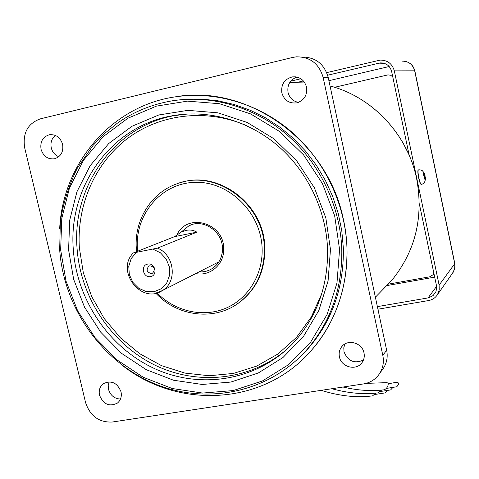 <?xml version="1.0" encoding="UTF-8"?>
<svg xmlns="http://www.w3.org/2000/svg" width="479" height="479" viewBox="0 0 479 479"><rect width="100%" height="100%" fill="white"/><g stroke="black" fill="none" stroke-linecap="round" stroke-linejoin="round"><path stroke-width="0.72" d="M150.58 276.575C158.142 275.449 155.118 262.348 147.694 264.109C140.155 265.27 143.185 278.299 150.58 276.575M151.58 273.533L152.603 273.162C155.477 269.3 154.537 266.839 149.783 265.767L148.813 266.114C145.885 269.958 146.802 272.431 151.58 273.533M133.354 252.93L174.613 236.632L181.337 231.992L186.115 230.363C190.127 229.585 193.696 230.183 196.827 232.165L157.477 248.134L133.354 252.93M196.827 232.165L174.613 236.632M181.637 182.349C219.43 170.398 264.252 204.928 264.839 247.451C265.18 270.162 257.067 288.22 240.5 301.632L236.452 304.476M185.104 99.392L201.485 99.087L217.957 100.794L234.273 104.518L250.218 110.224L265.54 117.846L280.017 127.3L293.435 138.443L305.59 151.136L316.29 165.189L325.379 180.391L332.725 196.534L338.21 213.365L341.772 230.638L343.353 248.098C343.976 287.412 332.181 320.954 307.973 348.736L300.393 356.556M59.689 228.465C62.695 164.016 111.032 105.979 175.434 96.83C215.46 90.83 259.079 103.668 292.058 132.294C324.894 161.082 345.449 204.479 346.982 248.092C347.61 287.861 335.791 321.9 311.53 350.203C263.965 405.821 177.458 409.767 121.48 364.711C177.458 409.767 263.965 405.821 311.53 350.203C341.078 316.912 353.861 266.989 343.485 219.819C328.181 141.125 247.523 83.843 175.434 96.83C111.032 105.979 62.695 164.016 59.689 228.465M386.272 388.445L396.744 386.763C398.953 384.421 399.091 382.889 397.169 382.164L397.091 382.182M366.076 383.38L387.014 382.637L387.96 383.134L388.212 384.709C387.475 387.499 386.032 389.205 383.883 389.834C371.255 391.385 357.645 390.451 343.042 387.032M380.577 391.469L390.619 389.936L392.684 387.685M381.637 390.068L378.2 392.852C363.956 394.66 348.514 393.283 331.863 388.726M374.895 394.48L384.96 392.924L387.008 390.696M375.943 393.097L372.542 395.87C356.813 397.917 339.689 396.079 321.164 390.349M377.871 309.224L428.585 300.555C432.453 299.818 435.429 297.818 437.519 294.561L439.219 290.023L439.123 285.125L394.325 70.886C392.241 63.713 387.535 60.12 380.206 60.097L326.708 72.616M300.848 78.748L290.705 81.155M409.162 155.172L391.648 71.509C389.954 65.713 386.14 62.845 380.212 62.893L327.63 75.209M303.417 80.933L299.022 81.975M377.314 306.638L428.657 297.806L433.1 295.573L435.896 291.717L436.662 288.43L436.459 285.592L419.329 203.755M392.786 76.933L390.66 75.239L387.972 74.892L334.599 87.292M388.463 284.113L429.861 276.778L433.082 274.724L433.824 273.024M424.334 173.344L423.933 172.578C423.508 172.272 423.442 173.206 423.741 175.368L425.071 179.87L425.448 178.883M418.442 169.883L418.275 169.919C417.73 170.219 417.712 172.093 418.203 175.542C419.161 180.864 420.137 183.84 421.143 184.475L421.167 184.469M423.771 175.009L424.406 174.823L424.041 173.153M424.46 174.751L424.783 174.661L424.184 173.009M424.783 174.661L425.059 175.607L423.915 175.931M425.334 177.464L424.172 172.961L422.34 170.686C420.742 169.919 419.454 169.65 418.472 169.877C417.933 170.177 417.91 172.051 418.406 175.5C419.359 180.822 420.34 183.804 421.346 184.433L421.37 184.427M424.346 174.811L423.675 174.506L423.957 176.326L424.645 176.691L424.921 177.643L424.879 179.427L425.256 179.847L425.4 177.763M425.101 176.104L423.951 176.248M382.811 355.358L386.655 350.215L357.903 215.089L328.163 77.275L323.139 77.412C319.086 63.713 310.2 56.851 296.477 56.821L292.591 57.444L40.35 118.858C27.71 123.486 22.489 133.162 24.68 147.873L85.543 402.462C90.106 416.083 99.021 422.604 112.296 422.023L363.357 383.954C370.501 382.739 376.009 379.134 379.877 373.141C383.116 367.716 384.092 361.789 382.811 355.358L323.139 77.412M363.441 360.04C354.346 364.004 347.868 361.232 344 351.736L343.79 347.772L344.856 344.018M296.92 77.077C290.034 79.748 287.071 84.861 288.029 92.423C289.526 97.979 293.004 101.303 298.465 102.38M281.838 92.866C280.928 84.358 284.454 79.035 292.429 76.891C299.638 76.502 304.339 79.897 306.542 87.076C307.47 95.052 304.291 100.303 296.998 102.823C289.334 103.811 284.281 100.488 281.838 92.866M55.354 135.407C51.642 138.545 50.283 142.7 51.277 147.879C52.433 152.184 54.929 155.13 58.773 156.729M41.05 149.34C39.985 141.694 42.775 136.826 49.433 134.737C55.953 134.204 60.342 137.383 62.599 144.287C63.653 151.705 61.007 156.531 54.648 158.771C47.948 159.573 43.415 156.429 41.05 149.34M109.164 381.835L108.212 385.463L108.499 389.331C110.451 395.498 114.445 398.738 120.486 399.049M99.524 395.211C98.572 390.343 99.86 386.493 103.392 383.667C111.385 380.027 117.259 382.727 121.019 391.774C121.935 396.468 120.75 400.228 117.451 403.061C109.386 407.03 103.41 404.414 99.524 395.211M339.425 356.849C338.689 353.101 339.431 349.754 341.653 346.802C347.461 338.677 362.238 342.665 363.998 352.921C364.687 356.376 364.088 359.513 362.208 362.34C356.699 371.165 341.228 367.381 339.425 356.849M386.655 350.215C387.912 356.532 386.948 362.358 383.763 367.692L381.997 370.177M302.207 57.049C315.589 57.193 324.241 63.935 328.163 77.275M136.299 252.493L131.198 258.534L128.767 266.3L129.342 274.635L132.833 282.329L138.73 288.262L146.179 291.561L154.094 291.729L161.303 288.729L166.74 282.981L169.578 275.329L169.374 266.911L166.159 258.995L160.405 252.774L152.987 249.176M155.274 293.298L162.225 290.627C177.637 282.167 174.661 254.804 157.477 248.134M188.265 113.942L170.596 116.068C110.008 127.222 68.162 187.702 73.299 249.391C76.802 300.495 109.685 348.496 155.663 369.099C201.599 389.637 257.451 380.344 292.783 343.545C316.571 317.96 328.169 286.466 327.576 249.05C326.085 209.503 306.943 170.225 276.694 144.772C246.32 119.463 206.467 109.074 170.596 116.068L182.559 114.337M68.599 249.918L69.689 220.268L76.939 191.762L90.124 165.74L108.739 143.514L131.988 126.258L158.83 114.96L187.96 110.35L217.903 112.828L247.068 122.414L273.838 138.7L296.711 160.884L314.374 187.774L325.834 217.873L330.468 249.493L328.085 280.886L318.906 310.338L303.554 336.312L282.963 357.514L258.301 372.973L230.914 382.05L202.192 384.463L173.542 380.236L146.305 369.71L121.696 353.46L100.812 332.3L84.555 307.219L73.652 279.341L68.599 249.918M157.052 292.897C174.895 311.296 202.551 317.822 225.25 308.47C247.93 299.136 263.258 274.461 262.103 247.99C260.845 212.401 228.992 181.325 195.372 182.325C161.71 182.792 135.066 213.969 137.377 248.242L137.623 251.241M136.287 248.068C134.33 220.148 151.053 192.905 176.571 183.942C214.921 168.237 263.827 203.138 264.342 247.721C264.683 270.461 256.558 288.544 239.973 301.974L240.5 301.632M191.744 224.657L188.971 225.753L181.212 232.052M177.05 234.602C187.259 212.478 223.591 222.675 223.681 248.068C224.831 263.731 210.425 276.724 195.803 273.563M246.649 125.654C206.287 108.182 160.058 113.882 127.27 138.676C94.537 163.65 76.658 205.701 79.364 247.853L83.316 272.749L91.705 296.597L104.218 318.547L120.415 337.821L139.73 353.718L161.501 365.639L184.948 373.099L209.239 375.758L233.471 373.422L256.708 366.094L278.012 353.951L296.489 337.384L311.32 316.978L321.828 293.519M287.616 348.634C251.056 380.619 197.516 386.14 154.19 364.776C110.853 343.293 80.394 297.076 77.041 248.11C71.97 186.852 113.589 126.797 173.775 115.72L182.541 114.337M339.569 249.481L334.653 215.718L322.433 183.583L303.566 154.885L279.137 131.228L250.541 113.876L219.418 103.709L187.481 101.135L156.441 106.122L127.881 118.235L103.165 136.677L83.412 160.375L69.443 188.085L61.779 218.412L60.659 249.93L66.048 281.191L77.646 310.811L94.914 337.461L117.092 359.963L143.227 377.266L172.171 388.505L202.641 393.061L233.207 390.565L262.396 380.973L288.705 364.573L310.709 342.03L327.139 314.374L336.982 282.975L339.569 249.481M59.677 249.769L60.348 221.466C63.33 202.791 68.958 185.068 77.239 168.291L93.016 145.442L104.32 133.713L117.457 123.115C133.851 111.655 152.083 104.224 172.165 100.83C211.58 94.567 254.696 106.967 287.346 135.084C319.852 163.351 340.246 206.162 341.79 249.2C342.425 288.753 330.57 322.493 306.231 350.418L307.973 348.736M199.144 271.862C203.797 272.15 208.09 271.09 212.029 268.689C219.113 263.923 222.615 257.013 222.537 247.966M439.123 285.125L454.721 263.737L414.688 70.82L394.325 70.886M401.953 61.12C408.575 61.138 412.82 64.372 414.688 70.82L414.826 70.838C413.413 65.449 409.982 62.24 404.527 61.204M414.832 70.856L454.805 263.51L454.679 268.779L452.386 273.497M454.793 263.45L454.96 267.39L453.583 271.701L437.519 294.561M436.585 286.334L428.04 297.932M387.122 285.538L434.687 277.125M389.188 66.527L328.893 80.688M378.691 63.138L384.278 63.324M425.316 178.08L424.933 178.104M424.915 177.517L425.328 177.487M380.781 291.663L391.93 280.185C415.395 251.116 423.652 217.394 416.706 179.02C407.839 134.683 372.434 96.98 330.025 85.957C372.452 96.974 407.857 134.671 416.724 179.008C423.67 217.376 415.407 251.098 391.93 280.185L375.314 297.291M304.309 82.047L289.771 82.448L304.309 82.047M217.993 262.282L162.225 290.627C141.317 304.788 115.313 270.815 133.27 252.978M149.322 265.893L148.813 266.114M190.049 225.34L188.971 225.753C202.815 218.364 222.19 230.962 222.448 247.877C222.573 256.989 219.101 263.929 212.029 268.689M59.677 249.804C63.713 307.111 101.057 360.735 152.981 383.068C204.838 405.336 267.689 393.397 306.231 350.418M136.293 248.104L136.593 251.649M155.855 293.196C177.631 316.936 215.478 321.361 239.973 301.974M388.212 383.793L397.169 382.164M380.212 62.893L382.817 62.983M433.082 274.724L433.95 273.629M421.143 184.475L421.346 184.433C422.334 184.259 423.424 183.511 424.61 182.194L425.442 179.397L425.382 177.607M424.406 174.823L423.777 175.039M425.34 177.464L424.915 177.493M292.429 76.891L295.381 76.826M49.433 134.737L50.762 134.581M103.392 383.667L104.32 383.074M341.653 346.802L342.814 345.545M402.803 142.514L409.108 154.921M379.877 373.141L383.763 367.692"/></g></svg>
